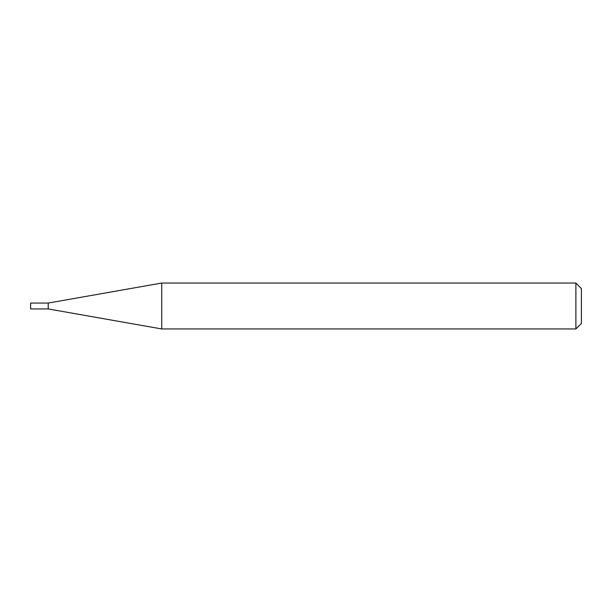 <?xml version="1.0" encoding="UTF-8"?>
<svg xmlns="http://www.w3.org/2000/svg" width="612" height="612" viewBox="0 0 612 612"><rect width="100%" height="100%" fill="white"/><g stroke="black" fill="none" stroke-linecap="round" stroke-linejoin="round"><path stroke-width="0.46" stroke-dasharray="3.06 2.29" d="M48.226 303.062L48.226 308.938M30.6 303.062L30.6 308.938M161.736 283.05L161.736 328.95M581.4 323.442L581.4 288.558M575.892 283.05L575.892 328.95"/><path stroke-width="0.92" d="M48.226 308.938L48.226 303.062L161.736 283.05L161.736 328.95L48.226 308.938L30.6 308.938L30.6 303.062L48.226 303.062M575.892 283.05L581.4 288.558L581.4 323.442L575.892 328.95L575.892 283.05L161.736 283.05M575.892 328.95L161.736 328.95"/></g></svg>

